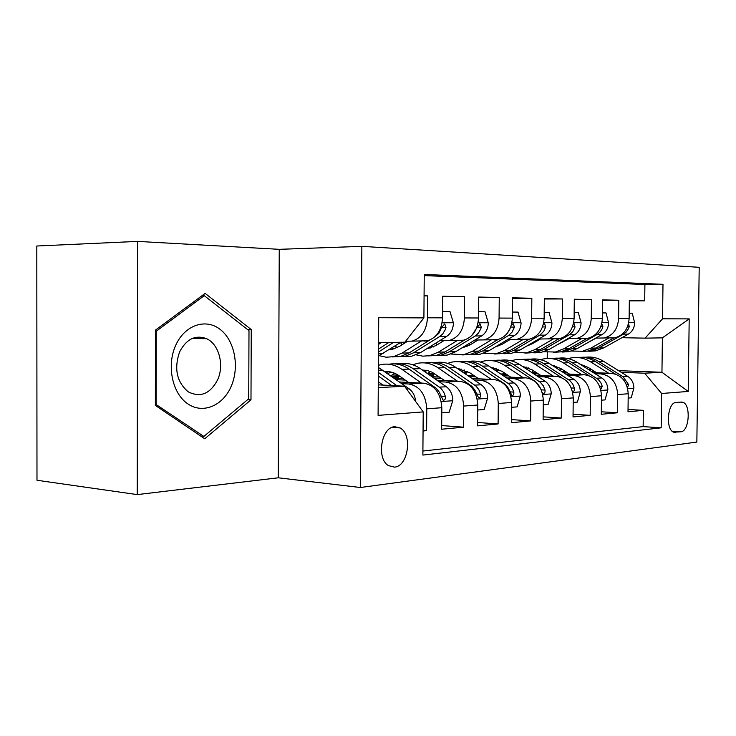 <?xml version="1.0" encoding="UTF-8"?>
<svg xmlns="http://www.w3.org/2000/svg" width="736" height="736" viewBox="0 0 736 736"><rect width="100%" height="100%" fill="white"/><g stroke="black" fill="none" stroke-linecap="round" stroke-linejoin="round"><path stroke-width="1.1" d="M394.524 467.13C408.25 466.385 412.74 434.249 400.071 427.938L394.809 426.724C381.414 426.806 376.105 458.464 388.378 465.584L394.524 467.13M137.568 241.399L36.8 246.017L36.984 480.268L137.227 494.601L278.254 477.802L360.364 487.499L361.854 246.348L279.257 249.329L137.568 241.399L137.227 494.601M360.364 487.499L696.854 442.069L699.2 267.315L361.854 246.348M423.062 430.974L426.613 430.634L423.062 430.358M401.884 383.649L408.682 383.99C419.695 385.968 425.73 394.248 426.779 408.83L441.83 407.707L441.655 429.226L463.496 427.184L441.683 425.555M439.153 381.726L445.768 382.039C456.679 383.944 462.65 391.957 463.68 406.07L477.784 405.021L477.6 425.868L498.106 423.945L477.627 422.492M474.14 379.914L480.58 380.218C491.381 382.048 497.278 389.804 498.29 403.484L511.548 402.491L511.354 422.703L530.638 420.9L511.382 419.594M507.049 378.221L513.332 378.497C524.004 380.264 529.837 387.78 530.831 401.046L543.306 400.117L543.113 419.732L561.274 418.03L543.14 416.852M538.062 376.62L544.189 376.878C554.742 378.58 560.51 385.876 561.476 398.756L573.243 397.882L573.04 416.935L590.18 415.325L573.068 414.258M567.346 375.102L573.326 375.351C583.749 376.998 589.435 384.082 590.392 396.594L601.505 395.766L601.294 414.285L617.495 412.767L617.716 394.551C616.777 382.38 611.165 375.498 600.861 373.897L595.028 373.667M601.321 411.792L617.495 412.767M611.874 338.063L614.882 337.806C623.567 335.395 628.314 328.983 629.124 318.578L629.335 300.49L644.699 300.84L629.335 300.858M595.709 338.118L604.293 337.971C613.014 335.533 617.789 329.056 618.599 318.541L618.82 300.251L602.591 300.27M618.82 300.251L602.591 299.874L602.379 318.476C601.56 329.176 596.758 335.763 587.963 338.238L584.918 338.496M556.425 338.956L559.507 338.689C568.413 336.15 573.27 329.369 574.098 318.366L574.301 299.23L591.468 299.626L574.301 299.653M526.268 339.443L529.377 339.176C538.384 336.554 543.306 329.581 544.134 318.246L544.336 298.549L562.525 298.963L544.327 299M494.279 339.968L497.426 339.682C506.534 336.987 511.511 329.802 512.339 318.127L512.532 297.822L531.843 298.264L512.532 298.31M460.294 340.52L463.478 340.225C472.678 337.456 477.701 330.041 478.538 317.989L478.722 297.05L499.256 297.519L478.722 297.583M424.12 341.099L427.331 340.805C436.632 337.944 441.701 330.289 442.538 317.851L442.713 296.222L464.591 296.728L442.704 296.801M441.83 407.707C440.781 393.309 434.774 385.14 423.798 383.198L399.584 382.002M477.784 405.021C476.762 391.083 470.819 383.171 459.954 381.294L436.982 380.218M403.162 378.617L394.266 378.203M405.242 380.098L396.318 379.666M511.548 402.491C510.545 388.985 504.666 381.322 493.92 379.518L472.098 378.525M439.659 377.062L431.968 376.712M398.286 375.194L392.058 374.918M441.618 378.424L433.909 378.074M399.059 376.473L391.35 376.114M543.306 400.117C542.322 387.007 536.516 379.583 525.89 377.835L505.126 376.933M473.966 375.581L467.369 375.296M434.249 373.86L427.46 373.566M475.815 376.841L469.2 376.547M433.449 374.974L429.208 374.79M573.243 397.882C572.277 385.149 566.545 377.936 556.039 376.252L536.25 375.424M506.276 374.173L500.646 373.943M466.652 372.526L463.082 372.379M508.033 375.342L502.384 375.102M465.906 373.557L464.747 373.511M601.505 395.766C600.558 383.392 594.9 376.39 584.522 374.762L565.625 373.998M536.765 372.839L532.008 372.646M497.278 371.248L496.579 371.22M538.421 373.925L533.655 373.732M681.232 402.049L675.952 402.518C667.405 402.436 665.362 429.888 673.762 432.207L680.846 431.793C689.356 431.48 691.095 404.266 682.741 402.233L681.232 402.049M378.267 387.642L404.561 386.216L423.2 411.902L422.878 455.069L661.176 427.818L661.609 393.493L644.662 373.207L621.239 372.315M423.2 411.902L378.092 415.38L378.727 317.713L423.908 317.888L424.24 274.464L662.989 284.308L662.556 318.798L689.2 318.9L688.234 391.442L661.609 393.493M405.6 341.265L427.331 340.805M439.861 340.602L463.478 340.225M474.849 340.05L497.426 339.682M507.748 339.526L529.377 339.176M538.761 339.029L559.507 338.689M568.036 338.56L587.963 338.238M567.143 372.572L563.169 372.416M422.906 451.03L643.154 426.613L643.356 410.348L628.01 411.783L628.222 393.769C627.302 381.726 621.708 374.918 611.469 373.345L593.4 372.646M565.57 371.56L561.605 371.404M644.699 300.84L644.902 284.492L424.23 275.604M412.215 341.044C421.544 338.146 426.632 330.4 427.469 317.796L427.644 295.881L424.074 295.798M464.591 296.728L464.416 317.943C463.579 330.142 458.537 337.649 449.291 340.455M499.256 297.519L499.072 318.072C498.235 329.894 493.24 337.171 484.095 339.894M531.843 298.264L531.65 318.2C530.812 329.664 525.872 336.729 516.828 339.37M562.525 298.963L562.322 318.32C561.494 329.452 556.609 336.306 547.667 338.882M591.468 299.626L591.256 318.43C590.438 329.25 585.608 335.91 576.776 338.413M590.392 396.594L590.18 415.325M561.476 398.756L561.274 418.03M530.831 401.046L530.638 420.9M498.29 403.484L498.106 423.945M463.68 406.07L463.496 427.184M426.779 408.83L426.613 430.634M404.561 386.216L378.286 384.854M594.329 371.294L591.072 371.165M644.662 373.207L661.949 372.269L662.391 337.852L645.095 338.146L662.556 318.798M588.496 369.536L591.753 369.656M618.58 370.659L661.949 372.269L688.234 391.442M621.92 337.704L645.095 338.146M547.207 358.46L547.271 352.378M423.908 317.888L404.874 342.203L378.562 342.645M398.102 375.075L396.86 375.13M434.396 373.456L429.741 373.667M467.047 372.011L462.815 372.195M497.757 370.64L495.834 370.723M628.038 409.455L643.356 410.348M643.154 426.613L661.176 427.818M644.902 284.492L662.989 284.308M427.644 295.881L424.074 295.9M429.99 375.332L433.108 375.48M432.648 376.188L431.305 376.252M392.141 376.676L398.719 376.979M398.194 377.798L393.981 378M662.391 337.852L689.2 318.9M278.254 477.802L279.257 249.329M155.36 405.389L204.728 438.776L250.985 399.832L251.252 329.572L205.132 293.388L155.489 330.087L155.36 405.389M247.517 329.498L251.252 329.572M247.719 399.611L250.985 399.832M628.176 398.075L631.23 397.826L633.889 387.946C633.696 382.876 631.7 379.058 627.891 376.464L603.649 361.339C597.899 357.834 591.891 356.463 585.608 357.236M581.578 364.476L580.916 364.725M608.709 373.235L590.612 361.854C584.218 357.944 577.567 356.666 570.658 358L568.247 358.616M556.094 366.178L555.128 367.236M596.675 372.766L588.156 367.384L579.904 364.09M561.559 368.984L560.004 370.374M627.468 387.651L628.572 384.597L623.033 376.74L598.736 361.532C593.271 358.184 587.549 356.776 581.56 357.31M577.475 357.521C583.786 356.739 589.83 358.119 595.599 361.652L615.314 374.017M564.402 370.806L563.767 371.496M596.142 338.128L585.516 343.905M609.012 337.898L590.76 348.174L582.562 351.238L571.449 351.044M629.188 313.168L632.252 313.196L634.671 322.938C634.358 327.998 632.261 331.715 628.397 334.089L603.796 347.834L595.645 350.86L588.837 351.302M613.686 337.98L595.755 348.045L587.576 351.09L580.704 351.532M582.277 351.293L590.714 350.998L598.883 347.962L623.539 334.144L626.17 332.092L628.507 328.624L629.271 326.591L628.535 323.72M231.316 386.05C239.697 366.556 234.637 340.4 220.082 329.342C205.666 317.998 184.626 325.082 175.656 345.423C166.456 365.608 172.325 393.429 187.689 403.779C202.915 414.432 223.146 405.692 231.316 386.05M217.718 379.583C224.416 364.854 218.942 344.218 206.678 338.735C195.491 334.53 186.475 338.91 179.612 351.872C173.852 368.8 176.75 382.131 188.324 391.874C200.514 397.909 210.312 393.815 217.718 379.583M156.087 404.064L156.216 331.237L204.258 295.66L248.989 330.657L248.731 398.765L203.863 436.439L155.36 404.018M155.489 331.218L156.216 331.237M202.05 295.67L204.258 295.66M200.845 436.154L203.863 436.439M601.45 400.191L605.056 399.906L607.853 389.74C607.651 384.542 605.627 380.613 601.772 377.945L577.217 362.388C571.366 358.763 565.248 357.365 558.863 358.184M554.622 365.7L553.481 366.169M581.799 374.652L563.463 362.94C556.996 358.92 550.27 357.595 543.288 358.966L540.555 359.683M528.2 367.742L526.875 369.279M569.609 374.155L560.979 368.607L551.779 365.074M533.526 370.723L531.742 372.471M600.742 389.408L602.25 386.317L600.898 382.858L598.276 379.491L572.038 362.59C566.49 359.14 560.676 357.696 554.594 358.257M550.28 358.487C556.701 357.65 562.856 359.067 568.735 362.728L589.058 375.664M573.197 402.436L577.392 402.095L580.336 391.644C580.134 386.299 578.082 382.251 574.181 379.509L549.332 363.501C543.37 359.748 537.142 358.312 530.647 359.186M526.166 367.006L524.538 367.752M553.362 376.142L534.796 364.081C528.246 359.941 521.447 358.579 514.39 359.978L511.308 360.833M498.732 369.472L497.058 371.542M541.024 375.627L532.284 369.914L522.1 366.151M503.939 372.618L502.578 374.026M572.36 391.046L572.801 391.304C574.144 391.405 574.687 390.347 574.448 388.13L572.691 383.925L569.876 380.641L543.849 363.713C538.218 360.143 532.312 358.662 526.139 359.251M521.585 359.508C528.108 358.616 534.373 360.06 540.362 363.851L561.513 377.55M522.68 366.528L523.379 366.335M566.159 380.613L569.6 384.753M543.26 404.8L548.127 404.423L551.236 393.65C551.025 388.148 548.946 383.99 544.99 381.165L519.846 364.67C513.774 360.787 507.435 359.306 500.839 360.244M496.101 368.405L493.957 369.472M523.259 377.724L504.473 365.286C497.849 361.026 490.976 359.619 483.846 361.054L480.369 362.057M467.553 371.386L465.557 374.063M510.784 377.182L501.934 371.284L490.746 367.328M472.65 374.688L471.914 375.498M542.22 392.398L543.223 393.309C544.649 393.438 545.247 392.352 545.017 390.052L543.242 385.719L540.39 382.334L514.059 364.9C508.328 361.21 502.329 359.683 496.064 360.309M491.243 360.585C497.886 359.628 504.261 361.118 510.361 365.047L533.278 380.162M491.832 368.046L493.148 367.641M534.207 380.77L535.596 381.69L541.153 389.51M511.502 407.321L517.104 406.879L520.389 395.784C520.177 390.117 518.07 385.83 514.068 382.913L488.64 365.912C482.448 361.882 475.999 360.364 469.283 361.367M464.278 369.914L461.601 371.367M491.344 379.399L472.337 366.565C465.649 362.176 458.703 360.723 451.508 362.195L447.598 363.372M434.498 373.529L432.308 376.731M478.74 378.828L469.78 372.738L457.553 368.607M459.126 361.726C465.879 360.704 472.365 362.232 478.584 366.316L505.255 384.358L508.144 387.863L511.851 395.434C513.388 395.609 514.041 394.487 513.811 392.086L512.017 387.624L509.137 384.128L482.503 366.16C476.68 362.333 470.589 360.76 464.232 361.431M459.172 369.711L461.141 369.03M459.154 368.718L458.068 368.957M569.02 338.588L556.766 345.055M536.332 341.421L535.624 340.869M582.084 338.33L563.61 348.882L555.312 352.02L543.784 351.753M530.895 344.522L530.325 343.97M602.444 312.91L606.05 312.938L608.617 322.957C608.295 328.155 606.179 331.973 602.26 334.411L577.374 348.524L569.121 351.624L562.129 352.066M587.089 338.376L568.882 348.744L560.602 351.872L553.555 352.314M555.211 352.047L563.914 351.771L572.185 348.662L597.135 334.475L600.263 331.844L602.168 328.799L602.931 326.71L601.735 323.72M538.991 339.038L539.534 339.554M540.371 339.066L532.542 343.638L526.737 346.067M506.791 341.513L505.816 340.676M553.619 338.781L534.934 349.628L526.553 352.857L514.556 352.48M501.409 344.696L500.563 343.813M574.163 312.634L578.367 312.68L581.09 322.975C580.768 328.32 578.625 332.24 574.66 334.751L549.47 349.25L541.135 352.434L533.94 352.875M528.963 345.35L528.338 345.129M559.01 338.781L540.509 349.48L532.137 352.691L524.888 353.133M526.718 352.848L535.642 352.59L543.996 349.388L569.82 334.457L572.847 331.54L574.88 327.566L574.163 323.785L573.418 323.886M510.057 339.572L502.182 344.255L495.153 347.033M475.557 341.55L474.297 340.382M523.498 339.268L504.602 350.419L496.128 353.731L483.644 353.243M470.212 344.788L469.09 343.546M544.198 312.349L549.065 312.395L551.963 322.994C551.641 328.495 549.47 332.534 545.459 335.11L519.984 350.014L511.557 353.289L504.16 353.731M498.907 345.883L497.794 345.451M529.34 339.176L510.508 350.262L502.044 353.556L494.583 354.007M496.726 353.712L505.742 353.455L514.197 350.17L540.307 334.816L543.794 331.191L545.652 326.968L544.649 323.831L543.361 324.282M477.922 340.115L470.019 344.908L461.794 347.972M442.483 341.513L441.6 340.648M491.556 339.774L472.466 351.256L463.901 354.66L450.892 354.025M437.156 344.807L435.776 343.142M512.394 312.046L518.006 312.101L521.088 323.012C520.766 328.679 518.576 332.838 514.519 335.487L488.768 350.833L480.249 354.191L472.632 354.632M467.093 346.426L465.483 345.736M497.959 339.563L478.722 351.09L470.175 354.485L462.484 354.918M464.986 354.632L474.094 354.366L482.632 350.989L508.429 335.57L512.118 332.092L514.427 327.106L513.351 323.877L511.345 325.174M464.02 347.493L462.999 347.245M510.03 328.771L507.086 333.555M477.738 409.998L484.168 409.492L487.646 398.047C487.425 392.205 485.3 387.78 481.252 384.772L455.538 367.236C449.236 363.041 442.667 361.477 435.841 362.554M430.532 371.533L427.303 373.465M457.452 381.184L438.233 367.926C431.471 363.391 424.46 361.891 417.202 363.409L412.822 364.789M399.418 375.958L397.854 378.368M444.719 380.576L432.014 372.168L427.23 370.512L422.344 369.996M425.058 362.94C431.931 361.836 438.527 363.409 444.875 367.66L471.822 386.28L474.748 389.896L478.529 397.688C480.185 397.909 480.902 396.759 480.682 394.248L478.86 389.648L475.944 386.041L449.024 367.494C443.109 363.529 436.926 361.9 430.477 362.618M424.543 371.533L427.202 370.512M425.095 370.144L423.228 370.622M443.808 340.694L435.878 345.598L426.475 348.91M457.626 340.317L438.352 352.148L429.714 355.654L422.869 356.169L416.125 354.835M402.104 344.742L400.448 342.562M478.593 311.724L485.033 311.788L488.318 323.03C487.996 328.872 485.778 333.16 481.684 335.901L455.667 351.698L447.065 355.148L439.217 355.58M433.348 346.969L431.222 345.966M464.738 339.903L444.995 351.974L436.365 355.46L428.444 355.893M431.342 355.608L440.533 355.341L449.153 351.863L475.806 335.588L478.483 333.022L480.774 328.845L481.27 327.262L480.13 323.941L477.149 327.281L471.739 335.598M427.082 348.533L428.012 348.68M430.091 348.192L428.407 347.714M441.784 412.85L449.135 412.27L452.824 400.448C452.603 394.422 450.441 389.859 446.356 386.75L420.385 368.635C413.954 364.265 407.275 362.664 400.329 363.823M394.689 373.281L390.899 375.792M421.397 383.079L401.966 369.362C395.149 364.688 388.074 363.133 380.76 364.688L378.414 365.341M408.535 382.444L399.372 375.93C394.79 372.72 389.979 371.257 384.937 371.533M388.866 364.237C395.848 363.041 402.574 364.66 409.032 369.086L436.255 388.323L439.208 392.058L443.063 400.08C444.838 400.366 445.63 399.188 445.436 396.548L443.596 391.791L440.643 388.074L413.457 368.911C407.44 364.789 401.166 363.115 394.625 363.878M387.762 373.557L391.147 372.094M388.902 371.671L386.216 372.453M407.523 341.311L399.584 346.334L392.104 349.416L388.985 349.839M421.526 340.897L402.086 353.087L393.374 356.702L386.207 357.218L379.16 355.672M442.594 311.374L449.944 311.448L453.459 323.058C453.137 329.084 450.901 333.509 446.761 336.324L420.504 352.608L411.82 356.169L403.724 356.592M397.495 347.521L394.846 346.113M429.622 340.124L409.152 352.903L400.448 356.5L392.279 356.914M395.609 356.638L404.883 356.371L413.568 352.792L439.87 336.416L442.686 333.969L445.188 329.838L445.988 327.419L444.774 324.006L441.6 327.437L438.785 333.408L434.737 336.932M390.089 349.131L391.837 349.471M394.045 348.919L391.653 348.137M415.656 401.497C415.067 395.922 412.914 391.708 409.179 388.856L378.405 367.411M382.941 385.103L378.304 381.745M397.044 385.83L378.368 372.416M378.35 375.986L391.616 385.544M381.34 342.599L378.552 344.393M415.343 328.826L408.673 337.346M400.908 342.268L378.479 355.957M388.856 342.47L378.525 349.076M378.506 351.983L393.548 342.396M408.682 383.99L423.798 383.198M445.768 382.039L459.954 381.294M480.58 380.218L493.92 379.518M513.332 378.497L525.89 377.835M544.189 376.878L556.039 376.252M573.326 375.351L584.522 374.762M600.861 373.897L611.469 373.345M618.599 318.541L629.124 318.578M427.469 317.796L442.538 317.851M464.416 317.943L478.538 317.989M499.072 318.072L512.339 318.127M531.65 318.2L544.134 318.246M562.322 318.32L574.098 318.366M591.256 318.43L602.379 318.476M617.716 394.551L628.222 393.769M672.161 431.195L680.846 431.793M674.158 432.336L675.565 432.428M627.698 388.617L633.825 388.185M598.736 361.532L603.649 361.339M590.612 361.854L595.599 361.652M623.033 376.74L627.891 376.464M626.373 384.505L628.572 384.597M634.616 322.69L628.7 322.699M595.755 348.045L590.76 348.174M603.796 347.834L598.883 347.962M628.397 334.089L623.539 334.144M627.56 326.572L629.271 326.591M600.972 390.466L607.78 389.997M572.038 362.59L577.217 362.388M563.463 362.94L568.735 362.728M596.638 378.23L601.772 377.945M599.601 386.198L602.25 386.317M572.7 392.426L580.272 391.902M543.849 363.713L549.332 363.501M534.796 364.081L540.362 363.851M568.762 379.813L574.181 379.509M571.292 387.982L574.448 388.13M542.754 394.505L551.163 393.916M514.059 364.9L519.846 364.67M504.473 365.286L510.361 365.047M539.258 381.487L544.99 381.165M541.31 389.868L545.017 390.052M510.986 396.704L520.315 396.06M482.503 366.16L488.64 365.912M472.337 366.565L478.584 366.316M507.987 383.254L514.068 382.913M503.553 383.511L504.105 383.474M509.827 391.874L513.811 392.086M608.552 322.699L601.956 322.708M568.882 348.744L563.61 348.882M577.374 348.524L572.185 348.662M602.26 334.411L597.135 334.475M600.806 326.683L602.931 326.71M581.026 322.718L573.666 322.718M540.509 349.48L534.934 349.628M549.47 349.25L543.996 349.388M574.66 334.751L569.241 334.816M572.507 326.802L575.11 326.839M551.89 322.727L543.702 322.727M510.508 350.262L504.602 350.419M519.984 350.014L514.197 350.17M545.459 335.11L539.718 335.184M542.533 326.922L545.652 326.968M521.014 322.736L511.906 322.745M478.722 351.09L472.466 351.256M488.768 350.833L482.632 350.989M514.519 335.487L508.429 335.57M510.729 327.06L514.427 327.106M477.213 399.05L487.563 398.332M449.024 367.494L455.538 367.236M438.233 367.926L444.875 367.66M474.784 385.14L481.252 384.772M469.688 385.425L470.663 385.37M476.44 394.018L480.682 394.248M488.235 322.754L478.096 322.754M444.995 351.974L438.352 352.148M455.667 351.698L449.153 351.863M481.684 335.901L475.208 335.975M477.176 327.198L481.27 327.262M441.241 401.543L452.732 400.743M413.457 368.911L420.385 368.635M401.966 369.362L409.032 369.086M439.475 387.136L446.356 386.75M433.633 387.467L435.086 387.384M440.919 396.29L445.436 396.548M453.376 322.764L442.097 322.773M409.152 352.903L402.086 353.087M420.504 352.608L413.568 352.792M446.761 336.324L439.87 336.416M441.628 327.354L445.988 327.419M378.387 370.309L382.959 370.125M406.576 389.004L409.179 388.856M383.07 353.584L378.488 353.703M392.242 427.331L400.071 427.938M604.293 337.971L614.882 337.806M680.515 402.114L682.741 402.233M582.562 351.238L587.576 351.09M590.714 350.998L595.645 350.86M192.455 338.376L206.678 338.735M458.556 368.846L457.939 368.865M555.312 352.02L560.602 351.872M563.914 351.771L569.121 351.624M526.553 352.857L532.137 352.691M535.642 352.59L541.135 352.434M573.703 323.776L574.163 323.785M496.128 353.731L502.044 353.556M505.742 353.455L511.557 353.289M544.125 323.822L544.649 323.831M463.901 354.66L470.175 354.485M474.094 354.366L480.249 354.191M512.762 323.877L513.351 323.877M424.654 370.245L422.804 370.318M429.714 355.654L436.365 355.46M440.533 355.341L447.065 355.148M479.44 323.932L480.13 323.941M388.645 371.735L385.406 371.864M393.374 356.702L400.448 356.5M404.883 356.371L411.82 356.169M443.964 323.987L444.774 324.006"/></g></svg>
